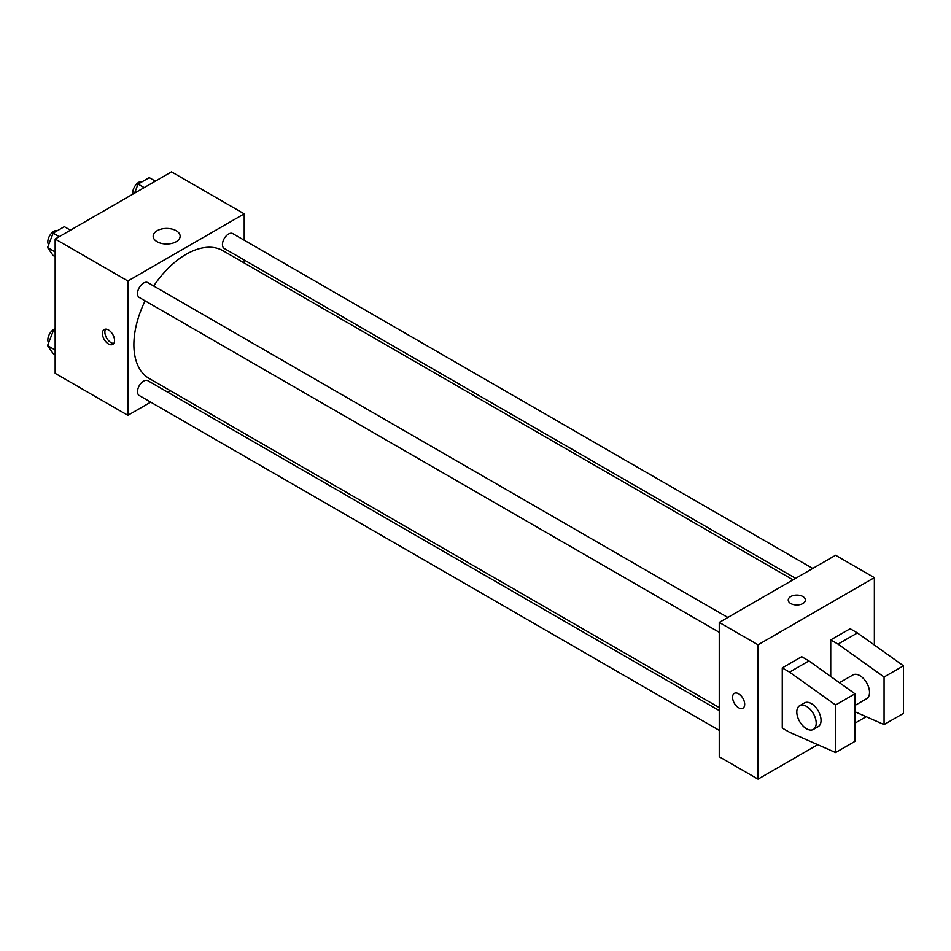 <?xml version="1.0" encoding="UTF-8"?>
<svg xmlns="http://www.w3.org/2000/svg" width="951" height="951" viewBox="0 0 951 951"><rect width="100%" height="100%" fill="white"/><g stroke="black" fill="none" stroke-linecap="round" stroke-linejoin="round"><path stroke-width="1.43" d="M150.71 402.142L127.874 415.325L55.158 373.351L55.158 239.022L171.489 171.846L244.205 213.832L244.205 240.199M170.443 390.754L167.851 392.252M145.123 300.849A73.762 42.581 120 0 0 133.877 344.69A73.762 42.581 120 0 0 149.152 378.462L719.253 707.603M793.015 579.837L222.914 250.695A73.762 42.581 120 0 0 153.693 286.013M244.205 259.992L244.205 262.987M127.874 415.325L127.874 280.997L244.205 213.832M812.748 568.448L232.781 233.613A8.571 4.945 120 0 0 226.183 235.907A8.571 4.945 120 0 0 222.439 244.526A8.571 4.945 120 0 0 224.21 248.449L795.607 578.339M719.253 710.599L147.857 380.709A8.571 4.945 120 0 0 141.259 383.003A8.571 4.945 120 0 0 137.515 391.622A8.571 4.945 120 0 0 139.286 395.545L719.253 730.392M719.253 632.32L139.286 297.485A8.571 4.945 -60 0 1 139.286 287.594A8.571 4.945 -60 0 1 147.857 282.637L727.824 617.484M127.874 280.997L55.158 239.022M157.117 241.72A13.48 7.786 180 0 1 153.17 236.217A13.48 7.786 180 0 1 166.651 228.43A13.48 7.786 180 0 1 180.131 236.217A13.48 7.786 180 0 1 171.81 243.408A13.48 7.786 180 0 1 157.117 241.72M114.536 340.47A8.571 4.945 60 0 1 112.765 344.393A8.571 4.945 60 0 1 104.194 339.448A8.571 4.945 60 0 1 104.194 329.545A8.571 4.945 60 0 1 110.803 331.84A8.571 4.945 60 0 1 114.536 340.47M113.811 343.382A8.571 4.945 60 0 1 106.643 338.033A8.571 4.945 60 0 1 105.597 329.153M817.717 744.692L758.03 779.154L719.253 756.758L719.253 622.429L835.584 555.265L874.361 577.649L874.361 645.04M866.195 716.709L854.973 723.176M802.87 603.54A8.571 4.945 180 0 1 793.526 604.61A8.571 4.945 180 0 1 788.236 600.033A8.571 4.945 180 0 1 796.807 595.088A8.571 4.945 180 0 1 805.378 600.033A8.571 4.945 180 0 1 802.87 603.54M758.03 779.154L758.03 644.814L719.253 622.429M758.03 644.814L874.361 577.649M805.378 600.045A8.571 4.945 0 0 0 796.807 595.1A8.571 4.945 0 0 0 788.236 600.045M734.362 693.362A8.571 4.945 -120 0 0 733.043 700.233A8.571 4.945 -120 0 0 738.642 707.782A8.571 4.945 60 0 1 733.043 700.233A8.571 4.945 60 0 1 734.35 693.362A8.571 4.945 60 0 1 742.921 698.319A8.571 4.945 60 0 1 742.921 708.21A8.571 4.945 60 0 1 738.642 707.782A8.571 4.945 -120 0 0 742.933 708.21M782.269 728.074L782.269 667.899L789.532 672.107L835.584 704.988L835.584 752.562L789.532 732.27L782.269 728.074M835.584 752.562L854.973 741.364L854.973 693.79L808.921 660.909L801.657 656.713L782.269 667.899M830.734 676.482L830.734 639.916L850.135 628.718L857.398 632.926L903.45 665.807L903.45 713.381L884.061 724.579L884.061 677.005L838.009 644.112L830.734 639.916M854.973 705.428L866.682 698.664A13.706 7.917 -120 0 0 866.682 682.842A13.706 7.917 -120 0 0 852.964 674.925L839.471 682.711M854.973 711.764L884.061 724.579M799.648 705.701L804.498 702.908A13.706 7.917 60 0 1 818.205 710.825A13.706 7.917 60 0 1 818.205 726.659L813.355 729.453A13.706 7.917 60 0 1 806.507 728.775A13.706 7.917 60 0 1 797.544 716.697A13.706 7.917 60 0 1 799.648 705.701A13.706 7.917 60 0 1 813.355 713.619A13.706 7.917 60 0 1 813.355 729.453M903.45 665.807L884.061 677.005M854.973 693.79L835.584 704.988M857.398 632.926L838.009 644.112M808.921 660.909L789.532 672.107M55.158 256.675L53.149 255.51L47.55 247.545L53.149 233.126L64.347 226.659L70.445 230.19M55.158 251.944L47.55 247.545M59.259 236.656L53.149 233.126M57.535 230.594A8.571 4.945 120 0 0 51.188 233.601A8.571 4.945 120 0 0 47.835 241.792A8.571 4.945 120 0 0 48.62 244.776M134.543 193.184L138.073 184.09L149.271 177.635L155.382 181.154M144.183 187.62L138.073 184.09M142.46 181.558A8.571 4.945 120 0 0 136.112 184.565A8.571 4.945 120 0 0 132.76 192.756A8.571 4.945 120 0 0 132.902 194.135M55.158 354.735L53.149 353.582L47.55 345.617L53.149 331.186L55.158 330.033M55.158 350.004L47.55 345.617M55.158 332.351L53.149 331.186M55.158 328.784A8.571 4.945 120 0 0 47.835 339.852A8.571 4.945 120 0 0 48.62 342.847"/></g></svg>
